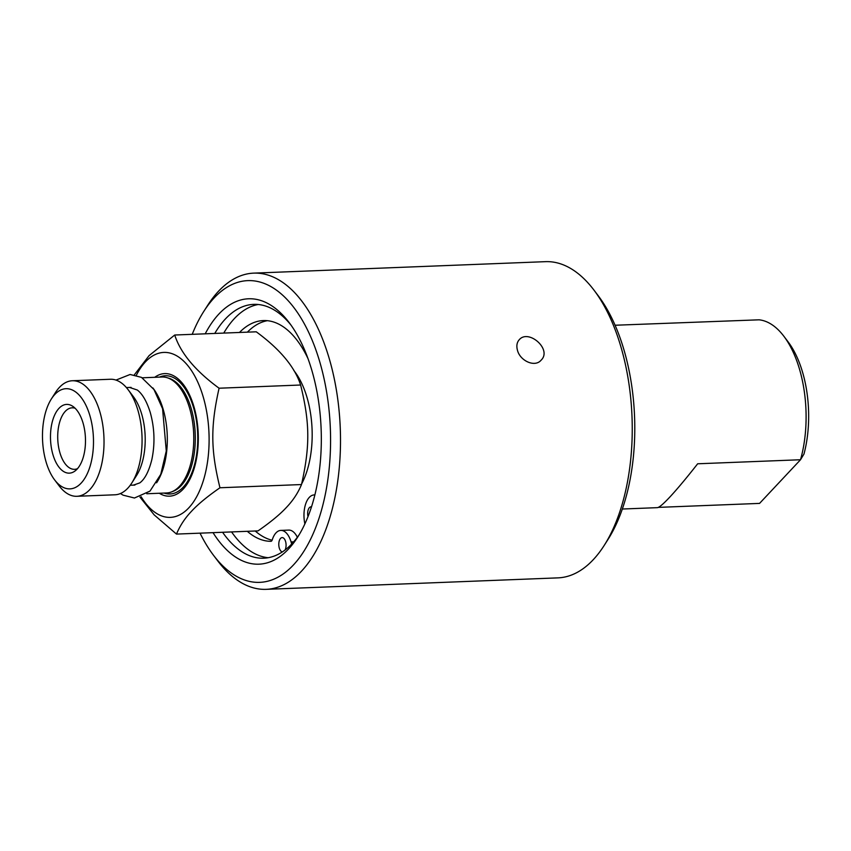 <?xml version="1.0" encoding="UTF-8"?>
<svg xmlns="http://www.w3.org/2000/svg" width="851" height="851" viewBox="0 0 851 851"><rect width="100%" height="100%" fill="white"/><g stroke="black" fill="none" stroke-linecap="round" stroke-linejoin="round"><path stroke-width="1.28" d="M622.326 509.026L657.334 507.653C659.142 507.526 663.184 504.122 669.46 497.452C676.853 489.548 686.246 478.326 697.66 463.784L800.514 459.742L759.56 503.398L658.312 507.377M783.888 336.283A91.972 46.699 87.7 0 1 800.514 459.742L803.972 454.04A84.728 43.018 -92.3 0 0 788.196 341.974L783.888 336.283A91.972 46.699 87.7 0 0 759.071 319.816L615.103 325.242M253.768 273.128L545.512 261.661A158.222 80.334 87.7 0 1 594.019 290.18A158.222 80.334 87.7 0 1 604.061 545.64A158.222 80.334 87.7 0 1 593.19 559.756A158.222 80.334 87.7 0 1 557.937 577.872L266.193 589.339A158.222 80.334 -92.3 0 0 301.445 571.223A158.222 80.334 -92.3 0 0 336.677 391.832A158.222 80.334 -92.3 0 0 253.768 273.128A158.222 80.334 -92.3 0 0 218.516 291.244A158.222 80.334 -92.3 0 0 207.655 305.36L203.814 311.37A150.989 76.654 87.7 0 1 214.175 297.893A150.989 76.654 87.7 0 1 312.508 341.038A150.989 76.654 87.7 0 1 311.913 536.438A150.989 76.654 87.7 0 1 213.399 555.139A150.989 76.654 87.7 0 1 200.038 533.162M604.061 545.64L607.891 539.63A150.989 76.654 -92.3 0 0 598.317 295.861L594.019 290.18M213.399 555.139L217.696 560.82A158.222 80.334 -92.3 0 0 266.193 589.339M192.22 334.326A150.989 76.654 87.7 0 1 203.814 311.37M299.201 534.651A127.012 64.485 87.7 0 1 292.021 543.661A127.012 64.485 87.7 0 1 263.725 558.203A127.012 64.485 87.7 0 1 222.59 532.279M214.771 333.443A127.012 64.485 87.7 0 1 225.451 318.902A127.012 64.485 87.7 0 1 253.747 304.371A127.012 64.485 87.7 0 1 290.968 325.061M258.247 304.498A127.012 64.485 -92.3 0 0 223.749 333.092M231.568 531.918A127.012 64.485 -92.3 0 0 268.203 557.713M213.027 532.652A132.809 67.431 -92.3 0 0 297.669 537.13A132.809 67.431 -92.3 0 0 289.244 322.71A132.809 67.431 -92.3 0 0 218.941 313.976A132.809 67.431 -92.3 0 0 205.208 333.815M517.461 350.282C516.28 345.931 516.876 342.41 519.238 339.74C528.45 328.656 552.48 349.495 541.066 360.218C534.822 367.696 520.046 360.813 517.461 350.282M293.829 370.504A71.835 36.476 87.7 0 1 301.669 483.847M141.138 496.729A82.558 41.912 -92.3 0 0 188.731 507.919A82.558 41.912 -92.3 0 0 203.102 396.513A82.558 41.912 -92.3 0 0 145.468 361.845A82.558 41.912 -92.3 0 0 136.362 375.27M154.733 377.301A61.336 31.136 87.7 0 1 194.868 410.065A61.336 31.136 87.7 0 1 183.167 489.144A61.336 31.136 87.7 0 1 159.297 493.261M146.766 493.75L166.53 492.974A58.028 29.455 -92.3 0 0 171.796 491.814A58.028 29.455 -92.3 0 0 179.455 486.336A58.028 29.455 -92.3 0 0 193.071 425.681A58.028 29.455 -92.3 0 0 167.317 377.759A58.028 29.455 -92.3 0 0 161.967 377.014L142.213 377.801M152.85 387.918A58.028 29.455 87.7 0 1 156.584 482.815M51.4 398.906L55.475 392.524A57.815 29.36 87.7 0 1 59.453 387.365A57.815 29.36 87.7 0 1 72.335 380.748L110.385 379.259A57.815 29.36 87.7 0 1 128.107 389.673L133.405 396.694A48.879 24.817 87.7 0 1 136.511 475.603L131.777 483.017A57.815 29.36 87.7 0 1 127.81 488.176A57.815 29.36 87.7 0 1 114.928 494.793L76.867 496.293A57.815 29.36 87.7 0 1 59.145 485.868L54.581 479.836A50.124 25.445 -92.3 0 0 81.122 483.134A50.124 25.445 -92.3 0 0 89.844 415.479A50.124 25.445 -92.3 0 0 54.847 394.428A50.124 25.445 -92.3 0 0 51.4 398.906A50.124 25.445 -92.3 0 0 54.581 479.836M128.107 389.673A57.815 29.36 87.7 0 1 131.777 483.017M72.335 380.748A57.815 29.36 87.7 0 1 102.631 424.117A57.815 29.36 87.7 0 1 89.749 489.676A57.815 29.36 87.7 0 1 76.867 496.293M82.983 422.787A34.402 17.467 87.7 0 1 75.186 470.869A34.402 17.467 87.7 0 1 52.975 454.774A34.402 17.467 87.7 0 1 54.049 416.447A34.402 17.467 87.7 0 1 72.643 406.225A34.402 17.467 87.7 0 1 82.983 422.787M134.352 374.812L149.106 355.612L174.721 335.017L256.257 331.805C279.99 349.197 294.776 366.93 300.626 385.014L219.079 388.216C210.474 426.628 210.686 450.051 219.962 487.761C207.367 496.505 197.911 504.313 191.592 511.185C185.018 518.057 179.986 525.695 176.487 534.088L154.169 514.887L139.968 497.112M174.721 335.017C180.561 353.101 195.358 370.834 219.079 388.216M176.487 534.088L258.034 530.886C270.629 522.131 280.085 514.323 286.404 507.451C292.978 500.579 298.02 492.942 301.509 484.549C310.115 446.137 309.902 422.724 300.626 385.014M219.962 487.761L301.509 484.549M75.122 408.246A30.774 15.626 -92.3 0 0 72.175 407.82A30.774 15.626 -92.3 0 0 59.953 452.87A30.774 15.626 -92.3 0 0 74.59 469.326A30.774 15.626 -92.3 0 0 77.494 468.656M247.29 531.301A110.449 56.081 -92.3 0 0 270.884 541.321A3.308 1.681 -92.3 0 0 270.926 541.321A3.308 1.681 -92.3 0 0 272.235 539.864A21.605 10.967 87.7 0 1 280.83 530.407A21.605 10.967 87.7 0 1 291.095 541.949L291.702 544.002M308.083 358.803A110.449 56.081 -92.3 0 0 263.374 320.561A110.449 56.081 -92.3 0 0 239.471 332.475M304.871 523.908A21.605 10.967 87.7 0 1 314.115 494.931A21.605 10.967 87.7 0 1 314.413 494.92A3.308 1.681 -92.3 0 0 314.455 494.92A3.308 1.681 -92.3 0 0 314.891 494.793M307.998 516.6A7.17 3.638 87.7 0 1 311.03 506.813A7.17 3.638 87.7 0 1 311.477 506.856M282.351 551.916A7.17 3.638 87.7 0 1 279.309 548.097A7.17 3.638 87.7 0 1 282.149 537.598A7.17 3.638 87.7 0 1 285.723 542.044A7.17 3.638 87.7 0 1 285.096 549.969M280.83 530.407L288.744 530.099A21.605 10.967 87.7 0 1 297.339 537.268M267.342 320.689A110.449 56.081 -92.3 0 0 247.386 332.156M255.204 530.992A110.449 56.081 -92.3 0 0 272.107 540.215M164.062 493.069A59.166 30.04 -92.3 0 0 183.178 487.219A59.166 30.04 -92.3 0 0 195.304 414.554A59.166 30.04 -92.3 0 0 159.509 377.121M171.796 491.814L173.572 491.101A57.357 29.125 -92.3 0 0 181.146 485.676A57.357 29.125 -92.3 0 0 194.602 425.723A57.357 29.125 -92.3 0 0 169.136 378.333L167.317 377.759M293.659 541.853L291.095 541.949M129.575 387.439L137.319 390.035C142.447 393.949 146.744 401.385 150.223 412.352C154.595 428.042 155.137 443.807 151.829 459.625C148.893 471.358 144.883 479.113 139.809 482.879L133.416 485.123M120.448 493.527L123.087 495.165L134.458 498.016L150.01 491.101L160.775 474.315L166.275 450.977L162.573 408.693L153.967 389.545L141.479 377.376L130.107 374.483L115.991 380.089M130.235 485.251L134.926 485.07M126.395 387.567L131.075 387.386"/></g></svg>
